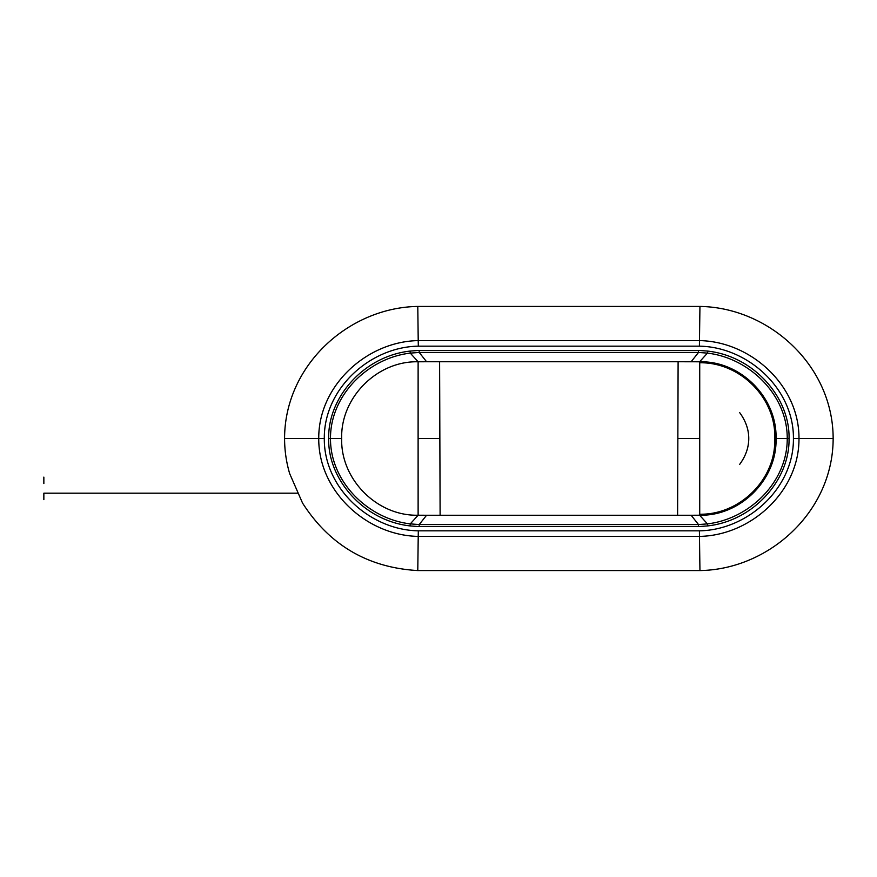 <?xml version="1.0" encoding="UTF-8"?>
<svg xmlns="http://www.w3.org/2000/svg" width="877" height="877" viewBox="0 0 877 877"><rect width="100%" height="100%" fill="white"/><g stroke="black" fill="none" stroke-linecap="round" stroke-linejoin="round"><path stroke-width="1.32" d="M775.805 444.825L774.643 445.056C772.429 482.514 738.16 514.678 700.131 514.229A75.729 75.729 89.3 0 1 699.725 514.229L699.605 514.229M699.605 362.771L699.725 362.771A75.729 75.729 89.3 0 1 700.12 362.771C737.941 362.311 772.319 394.19 774.654 431.922L775.805 432.164M775.443 448.322A34.346 34.346 0 0 1 774.643 445.056L774.862 441.175L776.013 441.076M776.013 435.913L774.862 435.814L774.862 441.175M774.862 435.814L774.654 431.922A34.346 34.346 0 0 1 775.443 428.678M699.725 514.229L699.725 362.771M440.111 515.259L677.603 515.259L678.107 361.741L699.605 361.784L699.605 515.216L691.142 515.259L698.509 524.556L419.206 524.556L410.272 523.887C368.23 518.954 330.256 482.032 330.486 438.5C330.256 394.968 368.23 358.046 410.272 353.113L418.121 361.784C377.22 360.721 340.473 397.577 341.679 438.5C340.473 479.423 377.22 516.279 418.121 515.216L418.11 438.599L422.396 438.5L418.11 438.456L418.121 361.784L426.573 361.741L419.206 352.444L419.173 350.394L410.019 351.085C363.44 356.336 327.779 397.687 328.689 438.5C327.691 478.875 363.144 520.642 410.019 525.915L419.173 526.606L419.206 524.556L426.573 515.259L440.111 515.259L439.607 361.73M410.019 351.085L410.272 353.113L419.206 352.444L698.509 352.444L707.454 353.113C749.484 358.046 787.469 394.968 787.239 438.5C787.469 482.032 749.484 518.954 707.454 523.887L698.509 524.556L698.541 526.606L707.695 525.915C754.275 520.664 789.947 479.313 789.037 438.5C790.034 398.125 754.582 356.358 707.695 351.085L698.541 350.394L698.509 352.444L691.142 361.741M699.945 306.435L699.397 346.163C748.015 346.963 793.926 388.993 793.422 438.5C793.926 487.996 748.037 530.037 699.397 530.837L699.945 570.565L417.781 570.565C367.945 567.671 329.533 545.165 302.532 503.047L289.673 473.635C286.308 462.245 284.597 450.537 284.576 438.5L318.746 438.5C318.351 385.584 366.816 341.471 418.219 340.605L417.781 306.435L699.945 306.435C768.822 307.509 833.084 365.172 833.15 438.5L793.422 438.5M418.329 530.837L418.219 536.395L699.495 536.395C750.942 535.518 799.375 491.394 798.98 438.5C799.375 385.584 750.92 341.471 699.495 340.605L418.219 340.605L418.329 346.163C369.721 346.952 323.788 388.993 324.304 438.5C323.799 487.996 369.666 530.026 418.329 530.837L699.397 530.837M324.304 438.5L318.746 438.5C318.362 491.405 366.761 535.507 418.219 536.395L417.781 570.565M699.945 570.565C768.822 569.491 833.084 511.828 833.15 438.5M417.781 306.435C348.903 307.509 284.641 365.172 284.576 438.5M739.695 464.35C745.757 455.985 748.783 447.369 748.761 438.5C748.783 429.631 745.757 421.015 739.695 412.65C745.702 420.85 748.728 429.467 748.761 438.5C748.695 447.632 745.669 456.237 739.695 464.35M426.573 361.741L439.607 361.741L439.859 438.5L422.396 438.5M691.142 515.259L677.603 515.259L677.625 509.997M699.605 438.544L695.318 438.5L699.605 438.401M678.107 361.741L439.607 361.741M410.019 525.915L410.272 523.887L418.121 515.216L426.573 515.259M707.695 351.085L707.454 353.113L699.605 361.784C740.561 360.776 777.186 397.478 776.046 438.5C777.208 479.467 740.572 516.235 699.605 515.216L707.454 523.887L707.695 525.915M440.111 515.27L440.002 480.508M678.107 361.73L677.603 515.27M678.031 387.25L677.943 412.859M695.318 438.5L677.855 438.5L677.768 466.531M439.783 412.903L439.695 387.316M43.85 477.11L43.85 483.545M297.983 493.192L43.85 493.192L43.85 499.638M824.347 438.5L823.163 438.5M699.397 346.163L418.329 346.163M419.173 350.394L698.541 350.394M698.541 526.606L419.173 526.606M328.689 438.5L341.679 438.5M789.037 438.5L776.046 438.5"/></g></svg>
